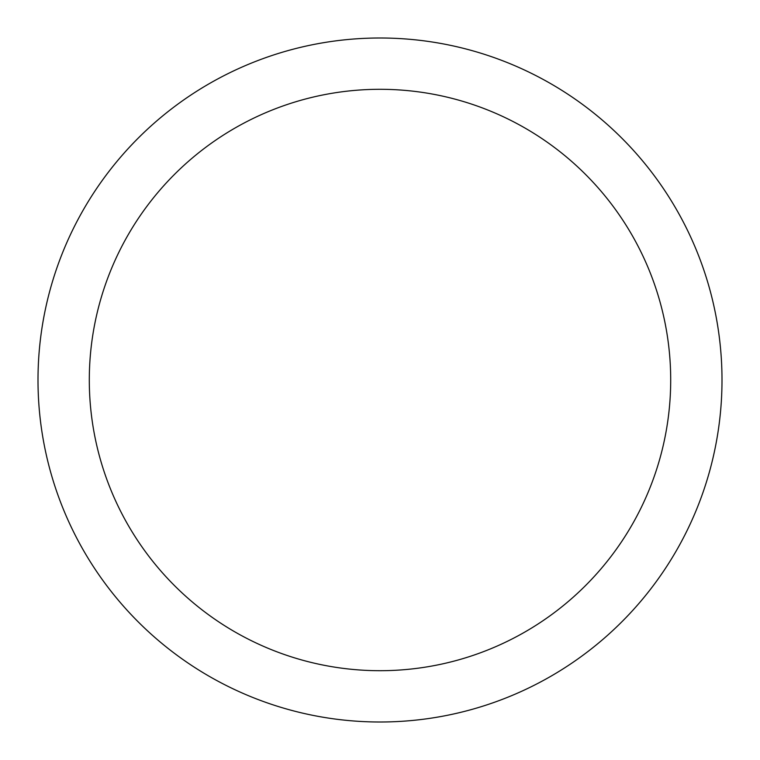 <?xml version="1.0" encoding="UTF-8"?>
<svg xmlns="http://www.w3.org/2000/svg" width="760" height="760" viewBox="0 0 760 760"><rect width="100%" height="100%" fill="white"/><g stroke="black" fill="none" stroke-linecap="round" stroke-linejoin="round"><path stroke-width="1.14" d="M670.7 380A290.7 290.7 0 0 0 380 89.3A290.7 290.7 0 0 0 89.3 380A290.7 290.7 0 0 0 380 670.7A290.7 290.7 0 0 0 670.7 380M722 380A342 342 0 0 0 380 38A342 342 0 0 0 38 380A342 342 0 0 0 380 722A342 342 0 0 0 722 380"/></g></svg>

